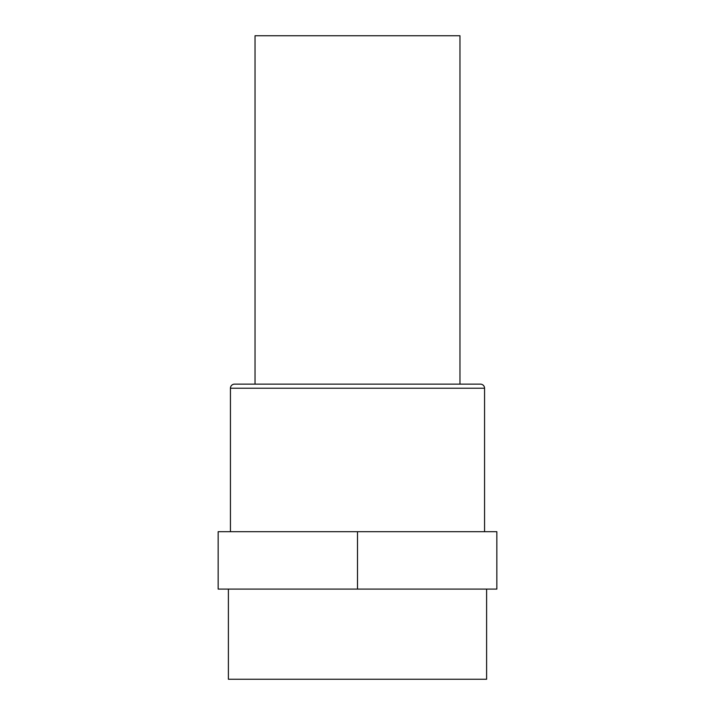 <?xml version="1.0" encoding="UTF-8"?>
<svg xmlns="http://www.w3.org/2000/svg" width="715" height="715" viewBox="0 0 715 715"><rect width="100%" height="100%" fill="white"/><g stroke="black" fill="none" stroke-linecap="round" stroke-linejoin="round"><path stroke-width="1.07" d="M235.128 384.143L480.462 384.143A4.102 4.102 0 0 1 484.564 388.236L484.564 531.692L484.564 388.236L230.436 388.236L230.436 531.692L230.436 388.236L484.564 388.236A4.102 4.102 0 0 0 480.462 384.143L234.538 384.143A4.102 4.102 0 0 0 230.436 388.236A4.102 4.102 0 0 1 234.538 384.143M459.968 384.143L459.968 35.75L255.032 35.75L255.032 384.143L255.032 35.75L459.968 35.75L459.968 384.143M486.611 679.25L486.611 589.08L486.611 679.25L228.389 679.25L228.389 589.08L228.389 679.25L486.611 679.25M496.853 531.692L218.147 531.692L218.147 589.08L496.853 589.08L496.853 531.692L496.853 589.08L357.5 589.08L357.5 531.692L357.5 589.08L218.147 589.08L218.147 531.692L496.853 531.692"/></g></svg>
